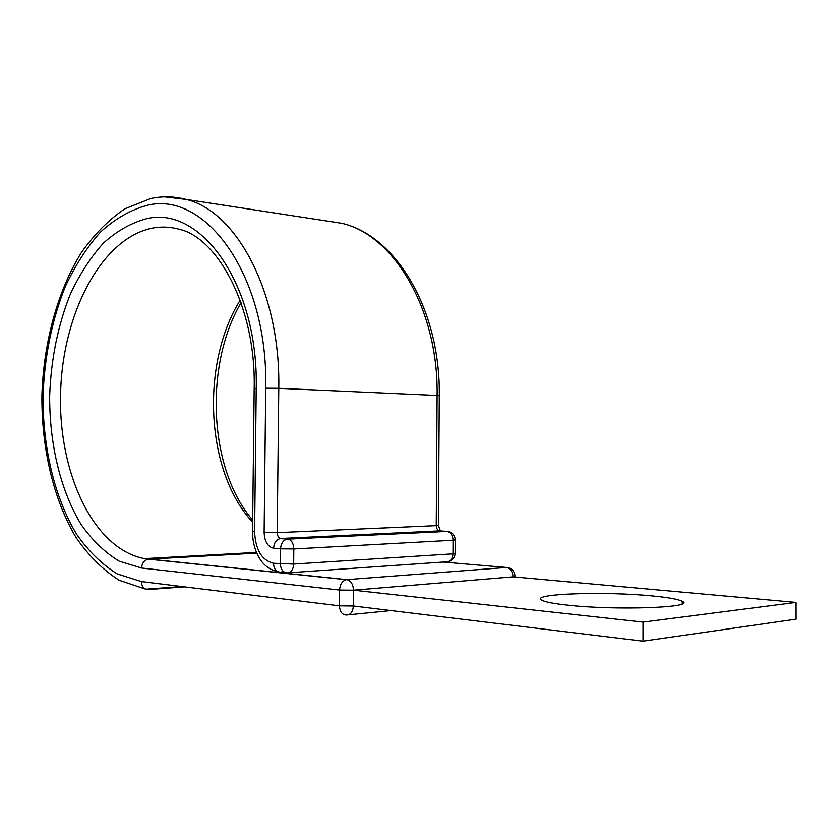 <?xml version="1.0" encoding="UTF-8"?>
<svg xmlns="http://www.w3.org/2000/svg" width="838" height="838" viewBox="0 0 838 838"><rect width="100%" height="100%" fill="white"/><g stroke="black" fill="none" stroke-linecap="round" stroke-linejoin="round"><path stroke-width="1.26" d="M652.425 595.954C604.837 591.167 529.888 593.702 541.61 600.081C544.69 601.925 553.363 603.611 567.63 605.151C615.825 610.609 697.216 607.623 682.226 601.307C678.225 599.254 668.295 597.473 652.425 595.954M184.538 586.862L148.19 589.533C144.01 589.324 141.737 586.673 141.392 581.572L339.432 605.843L353.332 606C352.861 611.939 350.588 614.945 346.492 615.008C342.176 614.851 339.819 611.792 339.432 605.843L339.579 590.046L353.468 590.193L513.024 576.837L796.058 602.428L643.029 622.1L353.468 590.193L353.332 606L643.008 641.175L643.029 622.1M796.058 602.428L796.1 619.156L643.008 641.175M252.657 522.221C205.603 471.836 200.345 364.237 240.171 300.172M256.229 388.549L254.605 531.826L252.552 531.543L254.176 388.717L256.229 388.549C258.617 284.47 200.816 205.184 146.556 218.718C131.294 222.824 116.943 230.921 103.503 243.01C90.86 257.067 79.893 273.9 70.602 293.51C57.958 324.976 50.982 359.135 49.662 395.986C49.432 444.287 60.587 491.016 81.349 524.829C92.484 540.52 105.106 552.64 119.206 561.198L141.58 568.028C142.01 563.157 144.188 560.224 148.127 559.239L144.628 558.632C93.427 549.225 58.136 472.684 60.598 392.949C62.567 313.192 101.89 237.343 153.27 227.946C161.755 226.48 170.261 226.878 178.766 229.151C216.633 236.955 256.208 305.839 254.176 388.717L254.176 388.801M141.392 581.572L117.32 573.946C102.194 564.582 88.681 551.414 76.771 534.466C54.617 497.992 42.769 447.911 43.021 396.227C44.435 356.799 51.883 320.21 65.354 286.439C75.263 265.353 86.984 247.21 100.529 232.021C114.921 218.896 130.319 210.034 146.744 205.436C205.101 190.058 268.265 275.147 265.73 388.214L264.127 532.528C264.588 541.589 267.751 546.826 273.617 548.241L280.541 548.827C280.94 543.558 283.087 540.321 286.994 539.148L447.314 531.407C450.844 532.402 452.75 535.346 453.044 540.238L293.813 548.963L293.667 564.068L452.96 553.834L453.044 540.238L455.191 539.85C454.804 534.916 452.174 532.109 447.314 531.407L288.178 539.117L280.06 538.614C276.152 539.787 274.005 542.993 273.617 548.241M148.19 589.533L145.802 589.177M252.804 553.342L252.06 552.661M440.746 530.957L446.874 531.355M324.652 220.666L342.04 223.337C393.965 235.237 438.504 309.568 437.111 395.463L439.29 395.725L438.431 525.311L436.242 525.636C436.399 528.537 437.53 530.276 439.615 530.873L280.552 538.488C278.478 537.818 277.378 535.87 277.221 532.654L264.127 532.528M254.605 531.826C255.485 549.812 261.77 560.287 273.45 563.262L293.667 564.068C293.227 569.756 291.132 572.689 287.382 572.867C283.087 572.605 280.761 569.62 280.384 563.922L280.541 548.827L293.813 548.963C293.551 543.527 291.676 540.248 288.178 539.117L280.552 538.488L439.615 530.873L440.317 530.768L438.431 525.416M273.45 563.262C273.827 568.918 276.163 571.893 280.447 572.155L283.946 571.925M455.191 539.986L455.107 553.373L452.96 553.834C452.541 558.956 450.446 561.617 446.675 561.806L288.754 572.773M164.667 196.867L186.235 199.444C236.84 211.427 280.625 292.986 278.782 388.319L437.111 395.463L436.242 525.636L277.221 532.654L278.782 388.319L265.73 388.214M277.891 571.694L279.232 571.987C266.589 569.672 260.859 561.324 257.853 555.395C254.27 548.115 252.5 540.164 252.552 531.543L252.552 531.418M283.632 571.694L280.447 572.155M141.58 568.028L339.579 590.046C339.998 584.348 342.25 580.902 346.314 579.697L148.609 559.187L256.774 553.122M443.009 562.057L507.629 567.556M391.084 610.588L348.545 614.809M346.817 579.634L506.665 567.462L346.817 579.634M513.024 576.837L515.024 576.282C514.584 571.097 511.798 568.154 506.665 567.462C510.562 568.52 512.678 571.652 513.024 576.837M353.468 590.193C353.154 584.4 351.049 580.891 347.152 579.676L144.628 558.632L256.47 552.41M241.061 302.696C203.686 366.237 209.081 470.024 252.678 520.052M439.29 395.641C440.568 311.097 397.013 236.222 342.04 223.337L186.235 199.444C174.189 196.312 162.342 196.019 150.683 198.554L124.736 208.872C108.626 219.86 94.202 234.399 81.443 252.479C57.518 291.037 43.628 342.449 41.9 395.201C41.471 447.942 53.244 499.165 76.017 537.441C88.304 555.395 102.655 569.662 119.069 580.221L145.77 589.177L181.877 586.537M682.226 603.831L682.226 601.307M515.024 577.026L515.024 576.492M448.634 561.544C452.562 560.318 454.72 557.647 455.107 553.53"/></g></svg>
